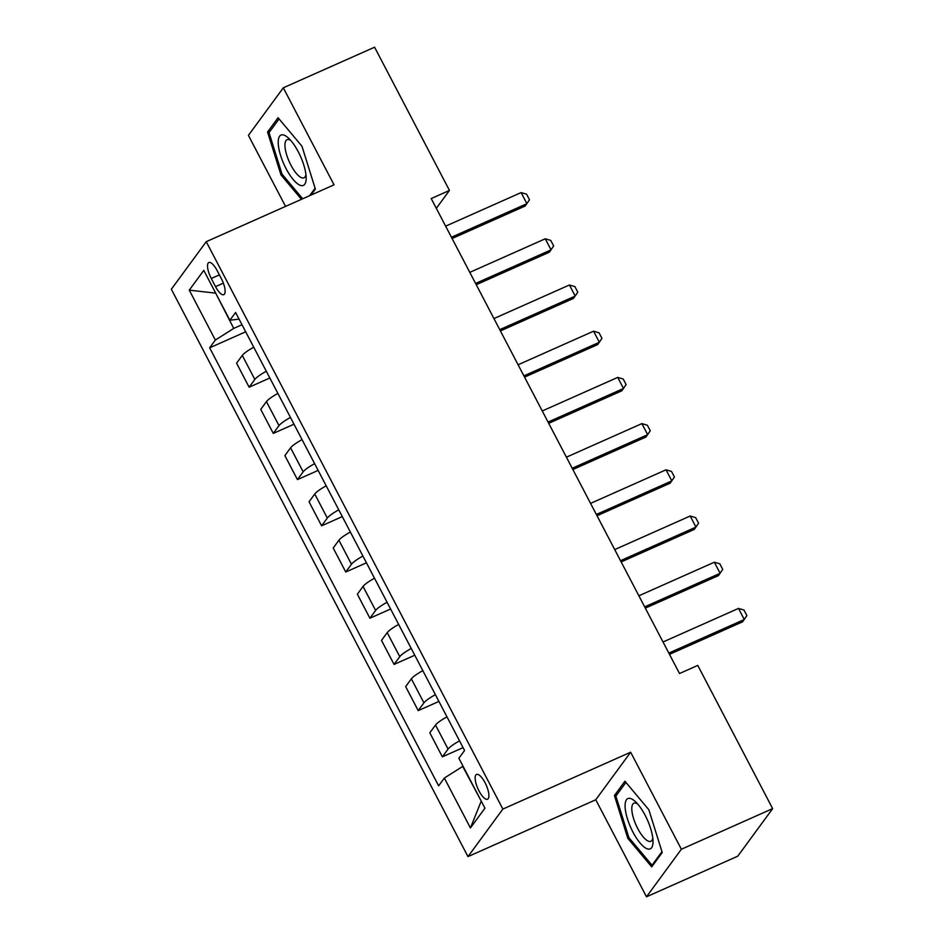 <?xml version="1.0" encoding="UTF-8"?>
<svg xmlns="http://www.w3.org/2000/svg" width="944" height="944" viewBox="0 0 944 944"><rect width="100%" height="100%" fill="white"/><g stroke="black" fill="none" stroke-linecap="round" stroke-linejoin="round"><path stroke-width="1.42" d="M485.051 782.718A13.558 4.508 -114 0 0 476.519 774.434A13.558 4.508 -114 0 0 479.009 790.942A13.558 4.508 -114 0 0 487.541 799.214A13.558 4.508 -114 0 0 485.051 782.718M646.487 896.8L681.367 849.246L630.651 752.215L595.758 799.769L646.487 896.8L737.76 856.196L772.652 808.63L697.769 665.402L679.515 673.532L431.207 198.559L449.462 190.428L374.579 47.2L283.306 87.804L248.414 135.37L285.548 206.406M595.758 799.769L467.976 856.621L171.348 289.242L206.24 241.688L502.869 809.067L467.976 856.621M211.279 278.504L215.527 286.634A13.133 4.366 -114 0 0 223.799 294.658A13.133 4.366 -114 0 0 221.38 278.669L217.12 270.539A13.133 4.366 -114 0 0 208.86 262.515A13.133 4.366 -114 0 0 211.279 278.504L219.397 274.893M215.61 292.97L233.734 328.406L215.35 340.052L209.651 347.829L438.63 785.833L444.341 778.057L462.713 766.422L481.31 801.208M215.35 340.052L189.272 290.15L203.786 270.362L229.876 320.252L239.044 319.107M444.341 778.057L470.431 827.959L484.945 808.17L458.867 758.268L464.566 750.492L235.587 312.476L229.876 320.252M681.367 849.246L772.652 808.63M630.651 752.215L502.869 809.067M206.24 241.688L334.034 184.835L283.306 87.804M436.317 208.341L449.462 190.428M215.704 293.147L189.272 290.15M241.983 324.736L233.734 328.406M209.651 347.829L245.676 331.792M253.735 347.215A16.945 2.985 152.4 0 0 242.278 355.404L236.578 363.18L249.133 387.205L269.831 378.001M459.539 740.863A16.945 2.985 152.4 0 0 448.081 749.064L442.37 756.84L463.067 747.624M442.37 756.84L429.815 732.815L435.514 725.039A16.945 2.985 152.4 0 1 446.972 716.838M435.385 694.666A16.945 2.985 152.4 0 0 423.927 702.855L418.216 710.631L438.913 701.427M418.216 710.631L405.66 686.607L411.36 678.83A16.945 2.985 152.4 0 1 422.818 670.641M411.23 648.457A16.945 2.985 152.4 0 0 399.772 656.658L394.061 664.423L414.758 655.219M394.061 664.423L381.506 640.398L387.205 632.622A16.945 2.985 152.4 0 1 398.663 624.432M387.075 602.248A16.945 2.985 152.4 0 0 375.618 610.449L369.906 618.226L390.604 609.022M369.906 618.226L357.351 594.201L363.051 586.425A16.945 2.985 152.4 0 1 374.508 578.224M362.921 556.051A16.945 2.985 152.4 0 0 351.463 564.241L345.752 572.017L366.449 562.813M345.752 572.017L333.197 547.992L338.896 540.216A16.945 2.985 152.4 0 1 350.354 532.027M338.766 509.843A16.945 2.985 152.4 0 0 327.308 518.044L321.597 525.82L342.294 516.604M321.597 525.82L309.042 501.795L314.741 494.019A16.945 2.985 152.4 0 1 326.199 485.818M314.612 463.646A16.945 2.985 152.4 0 0 303.154 471.835L297.443 479.611L318.14 470.407M297.443 479.611L284.887 455.586L290.587 447.81A16.945 2.985 152.4 0 1 302.045 439.621M290.457 417.437A16.945 2.985 152.4 0 0 278.999 425.638L273.288 433.414L293.985 424.198M273.288 433.414L260.733 409.389L266.432 401.613A16.945 2.985 152.4 0 1 277.89 393.412M266.302 371.24A16.945 2.985 152.4 0 0 254.845 379.429L249.133 387.205M470.431 827.959L481.074 801.539M310.93 195.113L315.367 189.071L301.974 146.237L278.067 117.729L267.565 132.054L280.958 174.888L301.455 199.337M662.228 852.55L648.835 809.728L624.928 781.219L614.426 795.544L627.819 838.366L651.714 866.875L662.228 852.55M282.197 174.333L280.958 174.888M270.362 130.803L267.565 132.054M629.058 837.812L627.819 838.366M617.223 794.293L614.426 795.544M445.639 226.159L521.1 192.588L526.587 194.204L529.49 199.75L525.206 205.993L452.093 238.513M521.1 192.588L526.894 203.68L451.433 237.251M469.793 272.368L545.254 238.785L550.741 240.413L553.644 245.959L549.361 252.19L476.248 284.722M545.254 238.785L551.048 249.877L475.587 283.448M493.948 318.565L569.409 284.994L574.896 286.622L577.799 292.156L573.515 298.398L500.403 330.919M569.409 284.994L575.203 296.086L499.742 329.657M518.103 364.773L593.564 331.191L599.051 332.819L601.953 338.365L597.67 344.595L524.557 377.128M593.564 331.191L599.357 342.283L523.896 375.865M542.257 410.97L617.718 377.399L623.205 379.028L626.108 384.574L621.825 390.804L548.712 423.325M617.718 377.399L623.512 388.491L548.051 422.062M306.139 176.87A27.541 9.157 -114 0 0 288.439 138.036A27.541 9.157 -114 0 0 278.244 143.606A27.541 9.157 -114 0 0 292.782 179.03A27.541 9.157 -114 0 0 306.163 177.897A27.541 9.157 -114 0 0 306.139 176.87M290.752 140.444A20.851 6.938 -114 0 0 287.047 139.7A20.851 6.938 -114 0 0 284.958 146.167A20.851 6.938 -114 0 0 292.534 168.032A20.851 6.938 -114 0 0 303.992 177.814A20.851 6.938 -114 0 0 305.927 174.557M302.694 198.783L282.008 174.109L269.028 132.62L279.07 118.932M315.095 188.21L309.585 195.715M632.928 832.077A27.541 9.157 -114 0 0 653.024 841.375A27.541 9.157 -114 0 0 645.189 815.368A27.541 9.157 -114 0 0 635.3 801.527A27.541 9.157 -114 0 0 625.14 804.229A27.541 9.157 -114 0 0 632.928 832.077M637.613 803.934A20.851 6.938 -114 0 0 633.908 803.191A20.851 6.938 -114 0 0 637.743 828.572A20.851 6.938 -114 0 0 650.853 841.293A20.851 6.938 -114 0 0 652.788 838.036M661.956 851.689L652.033 865.223L628.869 837.599L615.889 796.099L625.931 782.411M653.366 864.621L652.033 865.223M566.412 457.179L641.873 423.608L647.36 425.225L650.263 430.771L645.979 437.001L572.866 469.534M641.873 423.608L647.667 434.688L572.206 468.271M590.566 503.388L666.027 469.805L671.514 471.434L674.417 476.98L670.134 483.21L597.021 515.731M666.027 469.805L671.821 480.897L596.36 514.468M614.721 549.585L690.182 516.014L695.669 517.631L698.572 523.177L694.288 529.419L621.176 561.94M690.182 516.014L695.976 527.094L620.515 560.677M638.876 595.794L714.337 562.211L719.824 563.839L722.726 569.385L718.443 575.616L645.33 608.148M714.337 562.211L720.13 573.303L644.669 606.874M663.03 641.991L738.491 608.42L743.978 610.048L746.881 615.582L742.598 621.825L669.485 654.345M738.491 608.42L744.285 619.512L668.824 653.083M254.845 379.429L242.278 355.404M278.999 425.638L266.432 401.613M303.154 471.835L290.587 447.81M327.308 518.044L314.741 494.019M351.463 564.241L338.896 540.216M375.618 610.449L363.051 586.425M399.772 656.658L387.205 632.622M423.927 702.855L411.36 678.83M448.081 749.064L435.514 725.039M223.374 283.153L215.527 286.634"/></g></svg>
